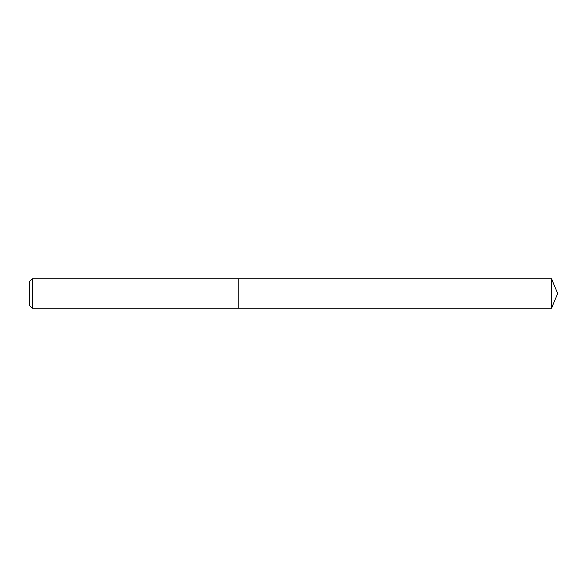 <?xml version="1.0" encoding="UTF-8"?>
<svg xmlns="http://www.w3.org/2000/svg" width="587" height="587" viewBox="0 0 587 587"><rect width="100%" height="100%" fill="white"/><g stroke="black" fill="none" stroke-linecap="round" stroke-linejoin="round"><path stroke-width="0.88" d="M32.3 278.759L32.3 308.241L238.212 308.241L238.212 278.759L238.212 308.241L551.545 308.241L551.545 278.759L32.3 278.759L29.35 281.709L29.35 305.291L32.3 308.241M551.545 308.241L557.65 293.5L551.545 278.759"/></g></svg>
